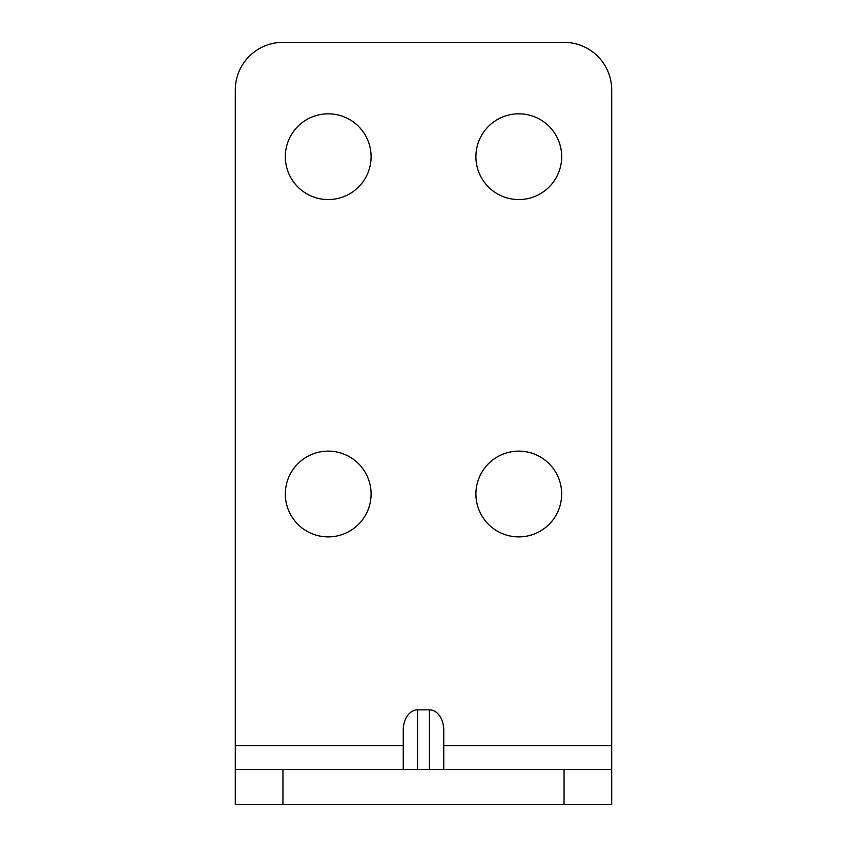<?xml version="1.0" encoding="UTF-8"?>
<svg xmlns="http://www.w3.org/2000/svg" width="847" height="847" viewBox="0 0 847 847"><rect width="100%" height="100%" fill="white"/><g stroke="black" fill="none" stroke-linecap="round" stroke-linejoin="round"><path stroke-width="1.27" d="M611.693 769.394L611.693 804.65L235.307 804.65L235.307 769.394L611.693 769.394L611.693 89.994A47.644 47.644 0 0 0 564.049 42.35A47.644 47.644 0 0 1 611.693 89.994M235.307 89.994A47.644 47.644 0 0 1 282.951 42.35A47.644 47.644 0 0 0 235.307 89.994L235.307 769.394M403.257 769.394L403.257 730.05A20.212 14.293 90 0 1 417.55 709.839L429.45 709.839A20.212 14.293 -90 0 1 443.743 730.05L443.743 769.394M564.049 42.35L282.951 42.35M328.213 199.574A42.879 42.879 0 0 0 371.092 156.695A42.879 42.879 0 0 0 328.213 113.816A42.879 42.879 0 0 0 285.333 156.695A42.879 42.879 0 0 0 328.213 199.574M328.213 536.892A42.879 42.879 0 0 0 371.092 494.013A42.879 42.879 0 0 0 328.213 451.133A42.879 42.879 0 0 0 285.333 494.013A42.879 42.879 0 0 0 328.213 536.892M518.788 199.574A42.879 42.879 0 0 0 561.667 156.695A42.879 42.879 0 0 0 518.788 113.816A42.879 42.879 0 0 0 475.908 156.695A42.879 42.879 0 0 0 518.788 199.574M518.788 536.892A42.879 42.879 0 0 0 561.667 494.013A42.879 42.879 0 0 0 518.788 451.133A42.879 42.879 0 0 0 475.908 494.013A42.879 42.879 0 0 0 518.788 536.892M564.049 769.394L564.049 804.65M611.693 745.572L443.743 745.572M403.257 745.572L235.307 745.572M417.55 769.394L417.55 709.839M429.45 709.839L429.45 769.394M282.951 804.65L282.951 769.394"/></g></svg>
